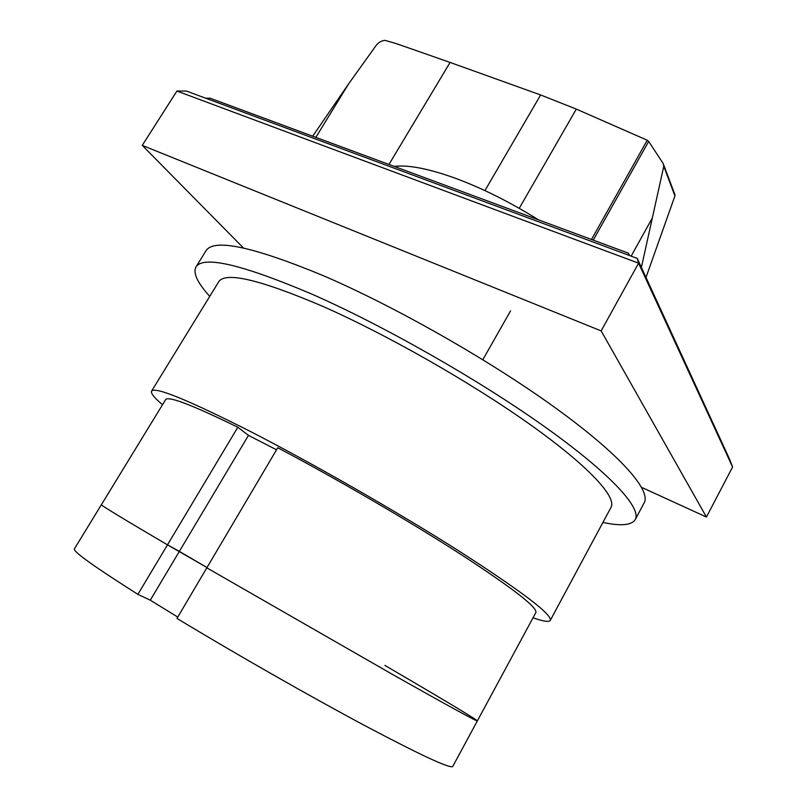 <?xml version="1.0" encoding="UTF-8"?>
<svg xmlns="http://www.w3.org/2000/svg" width="807" height="807" viewBox="0 0 807 807"><rect width="100%" height="100%" fill="white"/><g stroke="black" fill="none" stroke-linecap="round" stroke-linejoin="round"><path stroke-width="1.21" d="M248.475 435.377L237.823 427.256L167.483 544.856C123.057 518.719 101.026 505.343 101.369 504.738C101.026 505.343 123.057 518.719 167.483 544.856L179.356 551.383L150.284 600.176L137.886 594.345L167.483 544.856L207.006 567.543L179.356 551.383L248.475 435.377L276.529 449.812M477.341 720.933C476.372 721.287 448.571 706.054 393.947 675.257L206.824 567.856L393.947 675.257C448.571 706.054 476.372 721.287 477.341 720.933L535.858 612.553C537.734 607.61 512.788 588.253 461.009 554.47C409.865 521.534 336.963 479.045 277.749 447.754L176.965 618.414C235.624 653.922 310.836 696.814 365.722 726.088C421.567 755.594 450.588 769.041 452.777 766.418L477.341 720.933C477.663 720.076 437.737 696.229 384.899 665.402M177.762 617.073L150.284 600.176M137.886 594.345C94.026 566.564 72.872 551.403 74.415 548.851L165.606 399.647C168.048 395.712 192.127 404.912 237.823 427.256M195.97 266.966L205.977 250.806C213.724 238.347 252.369 246.448 321.902 275.086C393.564 305.702 488.76 359.74 554.601 407.293C620.613 454.946 651.229 490.444 644.198 502.791L635.25 519.567C641.807 508.128 610.576 473.548 544.079 426.308C477.754 379.169 382.286 324.928 310.776 293.647C241.434 264.303 203.162 255.416 195.97 266.966C192.863 273.028 197.453 282.823 209.749 296.361M602.92 522.442C620.805 526.255 631.578 525.296 635.25 519.567M151.565 391.133L218.707 281.774C225.415 271.404 260.177 279.625 322.992 306.448C386.835 334.602 471.036 382.558 529.806 424.311C588.707 466.153 616.901 497.102 611.02 507.361L550.273 620.412C552.321 614.652 521.988 591.581 459.294 551.201C397.579 512.011 311.825 462.915 248.899 430.716C187.234 399.586 154.783 386.392 151.565 391.133C150.596 393.17 154.238 397.7 162.5 404.721M533.034 617.789C543.252 621.39 549.002 622.268 550.273 620.412M394.26 166.413C408.13 164.678 428.436 168.592 455.168 178.176C482.364 188.243 510.115 202.123 538.41 219.817M674.823 194.467L674.924 195.94L645.993 277.447M641.383 267.43L663.778 166.282L663.273 163.68L648.979 141.84L647.254 140.226L576.319 109.106L540.629 94.964L450.084 62.432L396.933 43.83L385.02 40.35C381.429 40.723 378.453 42.438 376.092 45.505L348.614 83.867L312.692 136.201M388.964 164.457L450.084 62.432M593.236 240.123L648.636 141.477M629.531 255.537L628.411 253.156L210.113 98.202L205.674 98.212M629.016 255.345L628.411 253.156M637.227 258.391L638.599 263.173L176.925 91.05L186.407 91.06L637.227 258.391L729.699 459.476L732.585 467.031L706.438 517.035L601.154 330.9L142.244 145.371L243.462 248.001M601.154 330.9L638.599 263.173L732.585 467.031M641.626 487.388L706.438 517.035M176.925 91.05L142.244 145.371M510.559 310.877L482.828 359.72M663.778 166.282L674.924 195.94M315.84 137.361L348.614 83.867M484.946 190.603L540.629 94.964M631.155 256.142L652.318 217.981M591.491 239.477L647.254 140.226M519.224 208.317L576.319 109.106M663.808 165.153L675.076 195.163"/></g></svg>
